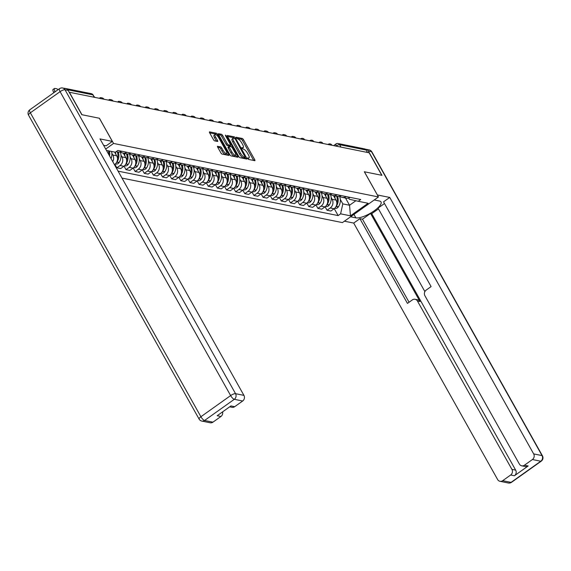 <?xml version="1.0" encoding="UTF-8"?>
<svg xmlns="http://www.w3.org/2000/svg" width="571" height="571" viewBox="0 0 571 571"><rect width="100%" height="100%" fill="white"/><g stroke="black" fill="none" stroke-linecap="round" stroke-linejoin="round"><path stroke-width="0.86" d="M247.8 158.574L248.635 159.43L254.745 160.665A1.335 0.421 54.6 0 0 254.894 160.644A1.335 0.421 54.6 0 0 254.702 159.673L243.496 139.709A1.335 0.421 54.6 0 0 242.297 138.482L236.187 137.247L236.223 137.946L237.85 138.96A4.268 1.356 54.6 0 1 241.683 142.886L242.618 144.549A4.268 1.356 54.6 0 1 243.253 147.653A4.268 1.356 54.6 0 1 242.768 147.725L241.868 147.575L242.011 148.26L243.639 149.274A4.268 1.356 54.6 0 1 247.471 153.199L248.406 154.862A4.268 1.356 54.6 0 1 249.042 157.967A4.268 1.356 54.6 0 1 248.556 158.039L247.657 157.889L247.8 158.574L248.556 158.039M217.672 146.24A1.335 0.421 54.6 0 0 217.515 146.262A1.335 0.421 54.6 0 0 217.715 147.232L220.863 152.835A1.335 0.421 54.6 0 0 222.055 154.063L228.843 155.433A1.335 0.421 54.6 0 0 228.992 155.412A1.335 0.421 54.6 0 0 228.793 154.441L217.594 134.478A1.335 0.421 54.6 0 0 216.395 133.25L209.614 131.88A1.335 0.421 54.6 0 0 209.457 131.901A1.335 0.421 54.6 0 0 209.657 132.872L213.454 139.638A1.335 0.421 54.6 0 0 214.653 140.866L217.558 141.451A1.335 0.421 54.6 0 0 217.708 141.43A1.335 0.421 54.6 0 0 217.508 140.459L215.624 137.104A3.569 1.135 54.6 0 1 215.096 134.506A3.569 1.135 54.6 0 1 218.7 137.725L226.073 150.865A3.569 1.135 54.6 0 1 226.608 153.463A3.569 1.135 54.6 0 1 222.997 150.244L221.769 148.053A1.335 0.421 54.6 0 0 220.57 146.826L217.451 146.397M113.565 143.449L99.425 118.254L81.967 114.728L69.355 92.245L369.166 152.807L381.785 175.29L364.327 171.764L378.466 196.959L113.565 143.449L105.699 149.052M238.742 156.447A1.335 0.421 54.6 0 0 239.941 157.675L246.722 159.045A1.335 0.421 54.6 0 0 246.879 159.024A1.335 0.421 54.6 0 0 246.679 158.053L235.473 138.089A1.335 0.421 54.6 0 0 234.281 136.862L227.494 135.491A1.335 0.421 54.6 0 0 227.344 135.513A1.335 0.421 54.6 0 0 227.543 136.483L238.742 156.447M237.786 157.239L230.998 155.869A1.335 0.421 54.6 0 1 229.799 154.641L218.6 134.677A1.335 0.421 54.6 0 1 218.4 133.707A1.335 0.421 54.6 0 1 218.55 133.685L221.455 134.271A1.335 0.421 54.6 0 1 222.654 135.498L227.194 143.592A1.335 0.421 54.6 0 0 228.393 144.82L230.32 145.205A1.335 0.421 54.6 0 0 230.47 145.184A1.335 0.421 54.6 0 0 230.27 144.213L225.545 135.791L225.402 135.106L226.344 135.948L237.736 156.247A1.335 0.421 54.6 0 1 237.936 157.218A1.335 0.421 54.6 0 1 237.786 157.239M121.987 178.073L342.422 222.604L378.466 196.959M65.437 88.569A2.719 2.441 -78.6 0 0 64.066 88.291M333.614 145.626L335.934 143.971A2.719 0.864 54.6 0 1 336.248 143.928A2.719 2.441 101.4 0 1 338.053 143.521L364.591 148.881A2.719 2.441 101.4 0 1 366.154 150.052L339.617 144.691A2.719 0.828 150.7 0 0 336.34 145.948L336.098 146.126M367.51 152.471L366.154 150.052M346.219 196.588A6.252 5.617 101.4 0 1 342.265 197.388L346.133 198.166A6.252 5.617 -78.6 0 0 350.087 197.366M331.166 197.566L332.151 199.329A6.252 5.617 101.4 0 1 330.238 207.965L334.106 208.743A6.252 5.617 -78.6 0 0 336.019 200.107L333.5 195.617M334.106 208.743L330.894 211.027L327.033 210.242L325.099 206.802M342.265 197.388A6.252 5.617 101.4 0 1 339.781 196.103M330.238 207.965L327.033 210.242M337.083 194.74A6.252 5.617 101.4 0 1 333.129 195.539L336.99 196.317A6.252 5.617 -78.6 0 0 340.944 195.525M315.963 204.953L317.89 208.401L321.759 209.179L324.963 206.902A6.252 5.617 -78.6 0 0 326.883 198.265L324.357 193.769M333.129 195.539A6.252 5.617 101.4 0 1 330.638 194.261M322.023 195.717L323.015 197.48A6.252 5.617 101.4 0 1 321.095 206.117L317.89 208.401M327.94 192.898A6.252 5.617 101.4 0 1 323.985 193.69L327.854 194.475A6.252 5.617 -78.6 0 0 331.808 193.676M306.82 203.105L308.754 206.552L312.623 207.33L315.827 205.053A6.252 5.617 -78.6 0 0 317.74 196.417L315.221 191.92M323.985 193.69A6.252 5.617 101.4 0 1 321.502 192.413M312.887 193.869L313.879 195.639A6.252 5.617 101.4 0 1 311.959 204.275L308.754 206.552M318.804 191.049A6.252 5.617 101.4 0 1 314.849 191.849L318.718 192.627A6.252 5.617 -78.6 0 0 322.672 191.827M297.684 201.263L299.618 204.704L303.479 205.489L306.684 203.205A6.252 5.617 -78.6 0 0 308.604 194.568L306.085 190.079M314.849 191.849A6.252 5.617 101.4 0 1 312.366 190.564M303.751 192.027L304.736 193.79A6.252 5.617 101.4 0 1 302.823 202.427L299.618 204.704M309.66 189.201A6.252 5.617 101.4 0 1 305.713 190L309.575 190.785A6.252 5.617 -78.6 0 0 313.529 189.986M288.548 199.415L290.475 202.862L294.343 203.64L297.548 201.363A6.252 5.617 -78.6 0 0 299.468 192.727L296.941 188.23M305.713 190A6.252 5.617 101.4 0 1 303.222 188.723M294.607 190.179L295.6 191.942A6.252 5.617 101.4 0 1 293.68 200.578L290.475 202.862M300.524 187.359A6.252 5.617 101.4 0 1 296.57 188.159L300.439 188.937A6.252 5.617 -78.6 0 0 304.393 188.137M279.405 197.573L281.339 201.013L285.207 201.799L288.412 199.515A6.252 5.617 -78.6 0 0 290.325 190.878L287.805 186.382M296.57 188.159A6.252 5.617 101.4 0 1 294.086 186.874M285.471 188.33L286.464 190.1A6.252 5.617 101.4 0 1 284.544 198.737L281.339 201.013M291.388 185.511A6.252 5.617 101.4 0 1 287.434 186.31L291.303 187.088A6.252 5.617 -78.6 0 0 295.25 186.296M270.269 195.725L272.203 199.172L276.064 199.95L279.269 197.666A6.252 5.617 -78.6 0 0 281.189 189.03L278.669 184.54M287.434 186.31A6.252 5.617 101.4 0 1 284.95 185.033M276.335 186.489L277.32 188.252A6.252 5.617 101.4 0 1 275.408 196.888L272.203 199.172M282.245 183.669A6.252 5.617 101.4 0 1 278.291 184.462L282.16 185.247A6.252 5.617 -78.6 0 0 286.114 184.447M261.125 193.876L263.06 197.323L266.928 198.101L270.133 195.824A6.252 5.617 -78.6 0 0 272.053 187.188L269.526 182.691M278.291 184.462A6.252 5.617 101.4 0 1 275.807 183.184M267.192 184.64L268.184 186.403A6.252 5.617 101.4 0 1 266.264 195.039L263.06 197.323M273.109 181.821A6.252 5.617 101.4 0 1 269.155 182.62L273.024 183.398A6.252 5.617 -78.6 0 0 276.978 182.599M251.989 192.034L253.924 195.475L257.792 196.26L260.997 193.976A6.252 5.617 -78.6 0 0 262.91 185.339L260.39 180.85M269.155 182.62A6.252 5.617 101.4 0 1 266.671 181.335M258.056 182.799L259.048 184.561A6.252 5.617 101.4 0 1 257.128 193.198L253.924 195.475M263.973 179.972A6.252 5.617 101.4 0 1 260.019 180.771L263.881 181.549A6.252 5.617 -78.6 0 0 267.835 180.757M242.853 190.186L244.788 193.633L248.649 194.411L251.854 192.134A6.252 5.617 -78.6 0 0 253.774 183.498L251.254 179.001M260.019 180.771A6.252 5.617 101.4 0 1 257.535 179.494M248.913 180.95L249.905 182.713A6.252 5.617 101.4 0 1 247.992 191.349L244.788 193.633M254.83 178.131A6.252 5.617 101.4 0 1 250.876 178.923L254.745 179.708A6.252 5.617 -78.6 0 0 258.699 178.909M233.71 188.344L235.645 191.785L239.513 192.563L242.718 190.286A6.252 5.617 -78.6 0 0 244.638 181.649L242.111 177.153M250.876 178.923A6.252 5.617 101.4 0 1 248.392 177.645M239.777 179.101L240.769 180.871A6.252 5.617 101.4 0 1 238.849 189.508L235.645 191.785M245.694 176.282A6.252 5.617 101.4 0 1 241.74 177.081L245.609 177.859A6.252 5.617 -78.6 0 0 249.563 177.06M224.574 186.496L226.509 189.936L230.37 190.721L233.582 188.437A6.252 5.617 -78.6 0 0 235.495 179.801L232.975 175.311M241.74 177.081A6.252 5.617 101.4 0 1 239.256 175.797M230.641 177.26L231.626 179.023A6.252 5.617 101.4 0 1 229.713 187.659L226.509 189.936M236.558 174.433A6.252 5.617 101.4 0 1 232.604 175.233L236.465 176.018A6.252 5.617 -78.6 0 0 240.42 175.218M215.438 184.647L217.365 188.095L221.234 188.873L224.439 186.596A6.252 5.617 -78.6 0 0 226.359 177.959L223.832 173.463M232.604 175.233A6.252 5.617 101.4 0 1 230.113 173.955M221.498 175.411L222.49 177.174A6.252 5.617 101.4 0 1 220.57 185.811L217.365 188.095M227.415 172.592A6.252 5.617 101.4 0 1 223.461 173.391L227.329 174.169A6.252 5.617 -78.6 0 0 231.284 173.37M206.295 182.806L208.229 186.246L212.098 187.031L215.303 184.747A6.252 5.617 -78.6 0 0 217.216 176.111L214.696 171.621M223.461 173.391A6.252 5.617 101.4 0 1 220.977 172.107M212.362 173.57L213.354 175.333A6.252 5.617 101.4 0 1 211.434 183.969L208.229 186.246M218.279 170.743A6.252 5.617 101.4 0 1 214.325 171.543L218.193 172.321A6.252 5.617 -78.6 0 0 222.148 171.528M197.159 180.957L199.093 184.404L202.955 185.182L206.16 182.906A6.252 5.617 -78.6 0 0 208.08 174.269L205.56 169.773M214.325 171.543A6.252 5.617 101.4 0 1 211.841 170.265M203.226 171.721L204.211 173.484A6.252 5.617 101.4 0 1 202.298 182.12L199.093 184.404M209.136 168.902A6.252 5.617 101.4 0 1 205.189 169.694L209.05 170.479A6.252 5.617 -78.6 0 0 213.004 169.68M188.023 179.108L189.95 182.556L193.819 183.334L197.024 181.057A6.252 5.617 -78.6 0 0 198.944 172.421L196.417 167.924M205.189 169.694A6.252 5.617 101.4 0 1 202.698 168.416M194.083 169.873L195.075 171.643A6.252 5.617 101.4 0 1 193.155 180.272L189.95 182.556M200 167.053A6.252 5.617 101.4 0 1 196.046 167.853L199.914 168.631A6.252 5.617 -78.6 0 0 203.868 167.831M178.88 177.267L180.814 180.707L184.683 181.492L187.888 179.208A6.252 5.617 -78.6 0 0 189.8 170.572L187.281 166.082M196.046 167.853A6.252 5.617 101.4 0 1 193.562 166.568M184.947 168.031L185.939 169.794A6.252 5.617 101.4 0 1 184.019 178.43L180.814 180.707M190.864 165.205A6.252 5.617 101.4 0 1 186.91 166.004L190.778 166.789A6.252 5.617 -78.6 0 0 194.725 165.99M169.744 175.418L171.678 178.866L175.54 179.644L178.744 177.367A6.252 5.617 -78.6 0 0 180.664 168.731L178.145 164.234M186.91 166.004A6.252 5.617 101.4 0 1 184.426 164.726M175.811 166.182L176.796 167.945A6.252 5.617 101.4 0 1 174.883 176.582L171.678 178.866M181.721 163.363A6.252 5.617 101.4 0 1 177.767 164.162L181.635 164.94A6.252 5.617 -78.6 0 0 185.589 164.141M160.601 173.577L162.535 177.017L166.404 177.802L169.608 175.518A6.252 5.617 -78.6 0 0 171.528 166.882L169.002 162.385M177.767 164.162A6.252 5.617 101.4 0 1 175.283 162.878M166.668 164.334L167.66 166.104A6.252 5.617 101.4 0 1 165.74 174.74L162.535 177.017M172.585 161.514A6.252 5.617 101.4 0 1 168.631 162.314L172.499 163.092A6.252 5.617 -78.6 0 0 176.453 162.3M151.465 171.728L153.399 175.169L157.268 175.954L160.472 173.67A6.252 5.617 -78.6 0 0 162.385 165.033L159.866 160.544M168.631 162.314A6.252 5.617 101.4 0 1 166.147 161.036M157.532 162.492L158.524 164.255A6.252 5.617 101.4 0 1 156.604 172.892L153.399 175.169M163.449 159.673A6.252 5.617 101.4 0 1 159.495 160.465L163.356 161.25A6.252 5.617 -78.6 0 0 167.31 160.451M142.329 169.88L144.263 173.327L148.125 174.105L151.329 171.828A6.252 5.617 -78.6 0 0 153.249 163.192L150.73 158.695M159.495 160.465A6.252 5.617 101.4 0 1 157.011 159.188M148.389 160.644L149.381 162.407A6.252 5.617 101.4 0 1 147.468 171.043L144.263 173.327M154.306 157.824A6.252 5.617 101.4 0 1 150.351 158.624L154.22 159.402A6.252 5.617 -78.6 0 0 158.174 158.602M133.186 168.038L135.12 171.478L138.989 172.264L142.193 169.98A6.252 5.617 -78.6 0 0 144.113 161.343L141.587 156.854M150.351 158.624A6.252 5.617 101.4 0 1 147.868 157.339M139.253 158.802L140.245 160.565A6.252 5.617 101.4 0 1 138.325 169.202L135.12 171.478M145.17 155.976A6.252 5.617 101.4 0 1 141.215 156.775L145.084 157.553A6.252 5.617 -78.6 0 0 149.038 156.761M124.05 166.19L125.984 169.637L129.853 170.415L133.057 168.138A6.252 5.617 -78.6 0 0 134.97 159.502L132.451 155.005M141.215 156.775A6.252 5.617 101.4 0 1 138.732 155.498M130.117 156.954L131.102 158.717A6.252 5.617 101.4 0 1 129.189 167.353L125.984 169.637M136.034 154.134A6.252 5.617 101.4 0 1 132.079 154.927L135.941 155.712A6.252 5.617 -78.6 0 0 139.895 154.912M114.914 164.348L116.841 167.788L120.709 168.566L123.914 166.289A6.252 5.617 -78.6 0 0 125.834 157.653L123.307 153.156M132.079 154.927A6.252 5.617 101.4 0 1 129.588 153.649M120.973 155.105L121.966 156.875A6.252 5.617 101.4 0 1 120.046 165.511L116.841 167.788M126.89 152.286A6.252 5.617 101.4 0 1 122.936 153.085L126.805 153.863A6.252 5.617 -78.6 0 0 130.759 153.064M114.464 164.669L114.778 164.441A6.252 5.617 -78.6 0 0 116.691 155.804L114.593 152.057M122.936 153.085A6.252 5.617 101.4 0 1 120.452 151.8M111.837 153.264L112.83 155.026A6.252 5.617 101.4 0 1 112.744 161.607M116.106 151.7L117.669 152.022A6.252 5.617 -78.6 0 0 121.623 151.222M106.463 150.416L115.385 152.214L117.854 150.459L360.729 199.515L358.26 201.278L349.331 199.25L348.653 198.037M340.302 199.407L342.814 203.883L349.552 205.246L355.89 200.735M345.505 198.037L349.552 205.246L350.444 215.824L340.601 213.832L342.814 203.883M358.26 201.278L368.102 203.262L350.444 215.824M118.097 171.15L338.139 215.595L340.601 213.832M334.235 208.643L338.139 215.595M247.914 158.759A4.268 1.356 54.6 0 0 247.992 158.717L249.042 157.967M242.125 148.446A4.268 1.356 54.6 0 0 242.204 148.403L243.253 147.653M253.66 160.444A1.335 0.421 54.6 0 0 253.645 160.415L242.447 140.459A1.335 0.421 54.6 0 0 241.248 139.231L236.43 138.261M233.96 138.175A1.335 0.421 54.6 0 0 233.225 137.611L227.529 136.462M246.679 158.053L245.63 158.795A1.335 0.421 54.6 0 0 245.63 158.795L244.959 157.61M245.223 157.36L235.352 139.146L233.682 138.118A4.268 1.356 54.6 0 0 233.196 138.189A4.268 1.356 54.6 0 0 233.832 141.294L240.555 153.278A4.268 1.356 54.6 0 0 244.388 157.196L245.223 157.36L244.324 158.003M233.196 138.189L232.147 138.939A4.268 1.356 54.6 0 0 232.782 142.043L233.832 141.294M244.174 158.11L243.339 157.946A4.268 1.356 54.6 0 1 239.506 154.02L232.782 142.043M218.586 134.656L220.406 135.02L221.455 134.271M229.492 145.798A1.335 0.421 54.6 0 1 229.421 145.933A1.335 0.421 54.6 0 1 229.271 145.955L227.344 145.569A1.335 0.421 54.6 0 1 226.145 144.342L221.605 136.248A1.335 0.421 54.6 0 0 220.406 135.02M230.177 145.398L230.912 146.704M235.623 155.098L236.687 156.989L237.736 156.247M231.912 151.993A3.569 1.135 54.6 0 0 235.516 155.212A3.569 1.135 54.6 0 0 234.988 152.614L232.39 147.989A1.335 0.421 54.6 0 0 231.191 146.761L229.264 146.369A1.335 0.421 54.6 0 0 229.114 146.39A1.335 0.421 54.6 0 0 229.314 147.368L231.912 151.993L230.862 152.743A3.569 1.135 54.6 0 0 234.467 155.962L235.516 155.212M228.214 147.118A1.335 0.421 54.6 0 0 228.065 147.14A1.335 0.421 54.6 0 0 228.264 148.11L229.314 147.368M230.862 152.743L228.264 148.11M226.608 153.463L225.559 154.213A3.569 1.135 54.6 0 1 221.948 150.994L220.72 148.803A1.335 0.421 54.6 0 0 219.521 147.575L217.701 147.211M215.096 134.506L214.039 135.248A3.569 1.135 54.6 0 0 214.575 137.854L215.624 137.104M216.473 141.23A1.335 0.421 54.6 0 0 216.459 141.208L214.575 137.854M216.309 134.863A1.335 0.421 54.6 0 0 215.346 133.999L209.643 132.85M227.758 155.212A1.335 0.421 54.6 0 0 227.743 155.184L226.716 153.349M335.698 207.08A3.433 3.083 -78.6 0 0 336.183 206.502L336.29 206.345A10.335 9.286 -78.6 0 0 337.611 196.403M339.502 196.196A10.335 9.286 101.4 0 1 338.432 206.773L338.325 206.93A3.433 3.083 101.4 0 1 335.184 208.336L334.72 208.244M334.549 195.824A10.335 9.286 101.4 0 1 335.098 198.465M336.69 196.26A10.335 9.286 101.4 0 1 336.826 202.983M296.064 138.039A4.083 1.292 54.6 0 0 294.265 136.762M291.867 136.79A4.083 1.292 -125.4 0 1 292.059 136.476A4.083 1.292 -125.4 0 1 292.523 136.412L292.959 136.498M377.345 194.961L389.743 197.43L533.671 453.902L542.043 455.594L371.493 151.672L368.331 151.037L381.963 175.326L364.384 171.778L377.381 194.939M374.241 199.964L379.501 201.028A15.303 4.654 150.7 0 1 381.021 201.948A15.303 4.654 150.7 0 1 372.178 212.169A15.303 4.654 150.7 0 1 355.861 217.851L350.594 216.787M344.399 221.198L353.699 223.075L359.901 218.664L407.451 303.401L412.39 299.889A4.083 3.662 -78.6 0 1 415.103 299.275A4.083 3.662 -78.6 0 1 417.444 301.031L511.916 469.376L515.663 470.133A4.083 3.662 101.4 0 1 514.414 475.764L528.182 465.972A4.083 3.662 101.4 0 1 525.47 466.578L521.723 465.822A4.083 3.662 -78.6 0 0 524.428 465.215L532.415 459.534A4.083 3.662 -78.6 0 0 533.671 453.902M378.459 208.886L371.742 213.668L370.572 213.433L362.478 219.185L359.901 218.664M384.49 203.526L378.031 208.122L424.874 291.595M521.723 465.822A4.083 3.662 -78.6 0 1 519.374 464.066L424.91 295.728A4.083 3.662 -78.6 0 1 426.159 290.097L431.098 286.578L383.548 201.841L389.743 197.43M353.699 223.075L497.627 479.54A4.083 3.662 -78.6 0 0 499.968 481.296A4.083 3.662 -78.6 0 0 502.68 480.689L510.667 475.008A4.083 3.662 -78.6 0 0 511.916 469.376M368.331 151.037A4.083 3.662 -78.6 0 0 365.982 149.281A4.083 3.662 -78.6 0 0 365.383 149.209M370.572 213.433L420.02 301.552L417.444 301.031M371.742 213.668L515.663 470.133M362.478 219.185L409.086 302.237M415.103 299.275L417.679 299.796A4.083 3.662 101.4 0 1 420.02 301.552M103.587 145.298L106.163 145.819L112.366 141.408L100.004 138.91L243.931 395.375A4.083 3.662 101.4 0 1 242.675 401.006L234.688 406.688A4.083 3.662 101.4 0 1 231.983 407.301L229.678 406.83M68.163 90.404L65.001 89.761A4.083 3.662 -78.6 0 0 62.653 88.005L65.815 88.648A4.083 3.662 101.4 0 1 68.163 90.404L81.796 114.692L99.368 118.247L112.366 141.408M222.583 411.884A4.083 3.662 101.4 0 1 220.927 416.487L212.94 422.169A4.083 3.662 101.4 0 1 210.228 422.776L201.849 421.084A4.083 3.662 -78.6 0 0 204.561 420.477L212.94 422.169M234.688 406.688L230.941 405.931L217.173 415.724L220.927 416.487M326.562 205.239A3.433 3.083 -78.6 0 0 327.047 204.654L327.154 204.497A10.335 9.286 -78.6 0 0 328.475 194.561M330.366 194.347A10.335 9.286 101.4 0 1 329.289 204.932L329.181 205.089A3.433 3.083 101.4 0 1 326.041 206.488L325.577 206.395M325.413 193.983A10.335 9.286 101.4 0 1 325.962 196.617M327.554 194.411A10.335 9.286 101.4 0 1 327.69 201.142M286.92 136.191A4.083 1.292 54.6 0 0 285.129 134.92M282.731 134.942A4.083 1.292 -125.4 0 1 282.923 134.628A4.083 1.292 -125.4 0 1 283.38 134.563L283.823 134.656M317.419 203.39A3.433 3.083 -78.6 0 0 317.911 202.812L318.018 202.648A10.335 9.286 -78.6 0 0 319.332 192.713M321.223 192.506A10.335 9.286 101.4 0 1 320.153 203.083L320.046 203.24A3.433 3.083 101.4 0 1 316.905 204.646L316.441 204.554M316.277 192.134A10.335 9.286 101.4 0 1 316.819 194.775M318.411 192.57A10.335 9.286 101.4 0 1 318.547 199.293M277.784 134.349A4.083 1.292 54.6 0 0 275.986 133.072M273.588 133.093A4.083 1.292 -125.4 0 1 273.78 132.786A4.083 1.292 -125.4 0 1 274.244 132.722L274.687 132.807M308.283 201.542A3.433 3.083 -78.6 0 0 308.768 200.963L308.875 200.806A10.335 9.286 -78.6 0 0 310.196 190.871M312.087 190.657A10.335 9.286 101.4 0 1 311.017 201.235L310.91 201.399A3.433 3.083 101.4 0 1 307.769 202.798L307.305 202.705M307.134 190.286A10.335 9.286 101.4 0 1 307.683 192.927M309.275 190.721A10.335 9.286 101.4 0 1 309.411 197.452M268.648 132.501A4.083 1.292 54.6 0 0 266.85 131.223M264.452 131.251A4.083 1.292 -125.4 0 1 264.644 130.937A4.083 1.292 -125.4 0 1 265.108 130.873L265.544 130.959M299.147 199.7A3.433 3.083 -78.6 0 0 299.632 199.122L299.739 198.958A10.335 9.286 -78.6 0 0 301.06 189.022M302.951 188.815A10.335 9.286 101.4 0 1 301.873 199.393L301.766 199.55A3.433 3.083 101.4 0 1 298.626 200.956L298.162 200.856M297.998 188.444A10.335 9.286 101.4 0 1 298.54 191.078M300.132 188.873A10.335 9.286 101.4 0 1 300.267 195.603M259.505 130.652A4.083 1.292 54.6 0 0 257.714 129.381M255.308 129.403A4.083 1.292 -125.4 0 1 255.508 129.096A4.083 1.292 -125.4 0 1 255.965 129.025L256.408 129.117M290.004 197.851A3.433 3.083 -78.6 0 0 290.489 197.273L290.596 197.116A10.335 9.286 -78.6 0 0 291.917 187.174M293.808 186.967A10.335 9.286 101.4 0 1 292.737 197.545L292.63 197.702A3.433 3.083 101.4 0 1 289.49 199.108L289.026 199.015M288.862 186.596A10.335 9.286 101.4 0 1 289.404 189.237M290.996 187.031A10.335 9.286 101.4 0 1 291.131 193.755M250.369 128.81A4.083 1.292 54.6 0 0 248.571 127.533M246.172 127.554A4.083 1.292 -125.4 0 1 246.365 127.247A4.083 1.292 -125.4 0 1 246.829 127.183L247.264 127.269M280.868 196.003A3.433 3.083 -78.6 0 0 281.353 195.425L281.46 195.268A10.335 9.286 -78.6 0 0 282.781 185.332M284.672 185.118A10.335 9.286 101.4 0 1 283.601 195.696L283.494 195.86A3.433 3.083 101.4 0 1 280.354 197.259L279.89 197.166M279.719 184.754A10.335 9.286 101.4 0 1 280.268 187.388M281.86 185.182A10.335 9.286 101.4 0 1 281.995 191.913M241.226 126.962A4.083 1.292 54.6 0 0 239.435 125.691M237.036 125.713A4.083 1.292 -125.4 0 1 237.229 125.399A4.083 1.292 -125.4 0 1 237.693 125.334L238.128 125.427M271.732 194.161A3.433 3.083 -78.6 0 0 272.217 193.583L272.324 193.419A10.335 9.286 -78.6 0 0 273.645 183.484M275.536 183.277A10.335 9.286 101.4 0 1 274.458 193.855L274.351 194.012A3.433 3.083 101.4 0 1 271.211 195.418L270.747 195.325M270.583 182.906A10.335 9.286 101.4 0 1 271.125 185.546M272.717 183.341A10.335 9.286 101.4 0 1 272.852 190.064M232.09 125.12A4.083 1.292 54.6 0 0 230.291 123.843M227.893 123.864A4.083 1.292 -125.4 0 1 228.086 123.557A4.083 1.292 -125.4 0 1 228.55 123.493L228.992 123.579M262.589 192.313A3.433 3.083 -78.6 0 0 263.074 191.735L263.181 191.578A10.335 9.286 -78.6 0 0 264.501 181.635M266.393 181.428A10.335 9.286 101.4 0 1 265.322 192.006L265.215 192.17A3.433 3.083 101.4 0 1 262.075 193.569L261.611 193.476M261.439 181.057A10.335 9.286 101.4 0 1 261.989 183.698M263.581 181.492A10.335 9.286 101.4 0 1 263.716 188.223M222.954 123.272A4.083 1.292 54.6 0 0 221.155 121.994M218.757 122.023A4.083 1.292 -125.4 0 1 218.95 121.709A4.083 1.292 -125.4 0 1 219.414 121.644L219.849 121.73M253.453 190.471A3.433 3.083 -78.6 0 0 253.938 189.886L254.045 189.729A10.335 9.286 -78.6 0 0 255.365 179.794M257.257 179.579A10.335 9.286 101.4 0 1 256.186 190.164L256.079 190.321A3.433 3.083 101.4 0 1 252.932 191.72L252.468 191.628M252.303 179.215A10.335 9.286 101.4 0 1 252.853 181.849M254.445 179.644A10.335 9.286 101.4 0 1 254.58 186.374M213.811 121.423A4.083 1.292 54.6 0 0 212.019 120.153M209.621 120.174A4.083 1.292 -125.4 0 1 209.814 119.86A4.083 1.292 -125.4 0 1 210.278 119.796L210.713 119.889M244.317 188.623A3.433 3.083 -78.6 0 0 244.802 188.045L244.909 187.88A10.335 9.286 -78.6 0 0 246.229 177.945M248.121 177.738A10.335 9.286 101.4 0 1 247.043 188.316L246.936 188.473A3.433 3.083 101.4 0 1 243.796 189.879L243.332 189.786M243.167 177.367A10.335 9.286 101.4 0 1 243.71 180.008M245.302 177.802A10.335 9.286 101.4 0 1 245.437 184.526M204.675 119.582A4.083 1.292 54.6 0 0 202.876 118.304M200.478 118.325A4.083 1.292 -125.4 0 1 200.671 118.019A4.083 1.292 -125.4 0 1 201.135 117.954L201.577 118.04M235.173 186.774A3.433 3.083 -78.6 0 0 235.659 186.196L235.766 186.039A10.335 9.286 -78.6 0 0 237.086 176.104M238.978 175.889A10.335 9.286 101.4 0 1 237.907 186.467L237.8 186.631A3.433 3.083 101.4 0 1 234.66 188.03L234.196 187.938M234.024 175.525A10.335 9.286 101.4 0 1 234.574 178.159M236.166 175.954A10.335 9.286 101.4 0 1 236.301 182.684M195.539 117.733A4.083 1.292 54.6 0 0 193.74 116.463M191.342 116.484A4.083 1.292 -125.4 0 1 191.535 116.17A4.083 1.292 -125.4 0 1 191.999 116.106L192.434 116.191M226.037 184.933A3.433 3.083 -78.6 0 0 226.523 184.354L226.63 184.19A10.335 9.286 -78.6 0 0 227.95 174.255M229.842 174.048A10.335 9.286 101.4 0 1 228.764 184.626L228.657 184.783A3.433 3.083 101.4 0 1 225.516 186.189L225.053 186.089M224.888 173.677A10.335 9.286 101.4 0 1 225.438 176.318M227.03 174.105A10.335 9.286 101.4 0 1 227.165 180.836M186.396 115.892A4.083 1.292 54.6 0 0 184.604 114.614M182.206 114.635A4.083 1.292 -125.4 0 1 182.399 114.328A4.083 1.292 -125.4 0 1 182.863 114.257L183.298 114.35M216.894 183.084A3.433 3.083 -78.6 0 0 217.387 182.506L217.494 182.349A10.335 9.286 -78.6 0 0 218.807 172.406M220.699 172.199A10.335 9.286 101.4 0 1 219.628 182.777L219.521 182.934A3.433 3.083 101.4 0 1 216.38 184.34L215.917 184.247M215.752 171.828A10.335 9.286 101.4 0 1 216.295 174.469M217.886 172.264A10.335 9.286 101.4 0 1 218.022 178.987M177.26 114.043A4.083 1.292 54.6 0 0 175.461 112.765M173.063 112.794A4.083 1.292 -125.4 0 1 173.256 112.48A4.083 1.292 -125.4 0 1 173.72 112.416L174.162 112.501M207.758 181.243A3.433 3.083 -78.6 0 0 208.244 180.657L208.351 180.5A10.335 9.286 -78.6 0 0 209.671 170.565M211.563 170.351A10.335 9.286 101.4 0 1 210.492 180.936L210.385 181.093A3.433 3.083 101.4 0 1 207.244 182.492L206.781 182.399M206.609 169.987A10.335 9.286 101.4 0 1 207.159 172.62M208.75 170.415A10.335 9.286 101.4 0 1 208.886 177.146M168.124 112.194A4.083 1.292 54.6 0 0 166.325 110.924M163.927 110.945A4.083 1.292 -125.4 0 1 164.12 110.631A4.083 1.292 -125.4 0 1 164.584 110.567L165.019 110.66M198.622 179.394A3.433 3.083 -78.6 0 0 199.108 178.816L199.215 178.652A10.335 9.286 -78.6 0 0 200.535 168.716M202.427 168.509A10.335 9.286 101.4 0 1 201.349 179.087L201.242 179.244A3.433 3.083 101.4 0 1 198.101 180.65L197.637 180.557M197.473 168.138A10.335 9.286 101.4 0 1 198.023 170.779M199.607 168.573A10.335 9.286 101.4 0 1 199.75 175.297M158.981 110.353A4.083 1.292 54.6 0 0 157.189 109.075M154.784 109.097A4.083 1.292 -125.4 0 1 154.984 108.79A4.083 1.292 -125.4 0 1 155.44 108.726L155.883 108.811M189.479 177.545A3.433 3.083 -78.6 0 0 189.965 176.967L190.072 176.81A10.335 9.286 -78.6 0 0 191.392 166.875M193.284 166.661A10.335 9.286 101.4 0 1 192.213 177.238L192.106 177.403A3.433 3.083 101.4 0 1 188.965 178.802L188.501 178.709M188.337 166.289A10.335 9.286 101.4 0 1 188.88 168.93M190.471 166.725A10.335 9.286 101.4 0 1 190.607 173.456M149.845 108.504A4.083 1.292 54.6 0 0 148.046 107.227M145.648 107.255A4.083 1.292 -125.4 0 1 145.841 106.941A4.083 1.292 -125.4 0 1 146.304 106.877L146.74 106.963M180.343 175.704A3.433 3.083 -78.6 0 0 180.829 175.119L180.936 174.962A10.335 9.286 -78.6 0 0 182.256 165.026M184.148 164.819A10.335 9.286 101.4 0 1 183.077 175.397L182.97 175.554A3.433 3.083 101.4 0 1 179.829 176.96L179.365 176.86M179.194 164.448A10.335 9.286 101.4 0 1 179.744 167.082M181.335 164.876A10.335 9.286 101.4 0 1 181.471 171.607M140.702 106.656A4.083 1.292 54.6 0 0 138.91 105.385M136.512 105.407A4.083 1.292 -125.4 0 1 136.705 105.1A4.083 1.292 -125.4 0 1 137.168 105.028L137.604 105.121M171.207 173.855A3.433 3.083 -78.6 0 0 171.693 173.277L171.8 173.12A10.335 9.286 -78.6 0 0 173.12 163.178M175.011 162.971A10.335 9.286 101.4 0 1 173.934 173.548L173.827 173.705A3.433 3.083 101.4 0 1 170.686 175.111L170.222 175.019M170.058 162.599A10.335 9.286 101.4 0 1 170.601 165.24M172.192 163.035A10.335 9.286 101.4 0 1 172.328 169.758M131.566 104.814A4.083 1.292 54.6 0 0 129.767 103.537M127.369 103.558A4.083 1.292 -125.4 0 1 127.561 103.251A4.083 1.292 -125.4 0 1 128.025 103.187L128.468 103.272M162.064 172.007A3.433 3.083 -78.6 0 0 162.549 171.428L162.656 171.271A10.335 9.286 -78.6 0 0 163.977 161.336M165.868 161.122A10.335 9.286 101.4 0 1 164.798 171.7L164.691 171.864A3.433 3.083 101.4 0 1 161.55 173.263L161.086 173.17M160.915 160.758A10.335 9.286 101.4 0 1 161.465 163.392M163.056 161.186A10.335 9.286 101.4 0 1 163.192 167.917M122.43 102.966A4.083 1.292 54.6 0 0 120.631 101.695M118.233 101.717A4.083 1.292 -125.4 0 1 118.425 101.402A4.083 1.292 -125.4 0 1 118.889 101.338L119.325 101.431M152.928 170.165A3.433 3.083 -78.6 0 0 153.413 169.587L153.52 169.423A10.335 9.286 -78.6 0 0 154.841 159.487M156.732 159.28A10.335 9.286 101.4 0 1 155.662 169.858L155.555 170.015A3.433 3.083 101.4 0 1 152.407 171.421L151.943 171.329M151.779 158.909A10.335 9.286 101.4 0 1 152.329 161.55M153.92 159.338A10.335 9.286 101.4 0 1 154.056 166.068M113.286 101.124A4.083 1.292 54.6 0 0 111.495 99.846M109.097 99.868A4.083 1.292 -125.4 0 1 109.289 99.561A4.083 1.292 -125.4 0 1 109.753 99.497L110.189 99.582M143.792 168.317A3.433 3.083 -78.6 0 0 144.277 167.738L144.384 167.581A10.335 9.286 -78.6 0 0 145.705 157.639M147.596 157.432A10.335 9.286 101.4 0 1 146.519 168.01L146.412 168.174A3.433 3.083 101.4 0 1 143.271 169.573L142.807 169.48M142.643 157.061A10.335 9.286 101.4 0 1 143.185 159.702M144.777 157.496A10.335 9.286 101.4 0 1 144.913 164.22M104.15 99.275A4.083 1.292 54.6 0 0 102.352 97.998M99.954 98.026A4.083 1.292 -125.4 0 1 100.146 97.712A4.083 1.292 -125.4 0 1 100.61 97.648L101.053 97.734M134.649 166.475A3.433 3.083 -78.6 0 0 135.134 165.89L135.241 165.733A10.335 9.286 -78.6 0 0 136.562 155.797M138.453 155.583A10.335 9.286 101.4 0 1 137.383 166.168L137.276 166.325A3.433 3.083 101.4 0 1 134.135 167.724L133.671 167.631M133.5 155.219A10.335 9.286 101.4 0 1 134.049 157.853M135.641 155.647A10.335 9.286 101.4 0 1 135.777 162.378M95.014 97.427A4.083 1.292 54.6 0 0 94.001 96.549M125.513 164.626A3.433 3.083 -78.6 0 0 125.998 164.048L126.105 163.884A10.335 9.286 -78.6 0 0 127.426 153.949M129.317 153.742A10.335 9.286 101.4 0 1 128.239 164.32L128.132 164.477A3.433 3.083 101.4 0 1 124.992 165.883L124.528 165.79M124.364 153.371A10.335 9.286 101.4 0 1 124.913 156.011M126.505 153.806A10.335 9.286 101.4 0 1 126.641 160.53M116.37 162.778A3.433 3.083 -78.6 0 0 116.862 162.2L116.969 162.043A10.335 9.286 -78.6 0 0 118.283 152.107M120.181 151.893A10.335 9.286 101.4 0 1 119.103 162.471L118.996 162.635A3.433 3.083 101.4 0 1 115.856 164.034L115.392 163.941M115.428 152.186A10.335 9.286 101.4 0 1 115.77 154.163M117.362 151.957A10.335 9.286 101.4 0 1 117.498 158.688M109.553 155.933A10.335 9.286 -78.6 0 0 109.375 151.001M111.516 151.436A10.335 9.286 101.4 0 1 111.045 158.588M108.44 150.815A10.335 9.286 101.4 0 1 108.776 154.541M53.845 92.695L53.695 92.423A4.083 1.292 -125.4 0 1 53.089 89.454L54.459 88.484A4.083 1.292 -125.4 0 1 54.916 88.419L56.615 88.762A4.083 1.292 54.6 0 1 58.085 89.676M55.216 91.717L55.066 91.453A4.083 1.292 -125.4 0 1 54.459 88.484M336.483 146.205L336.34 145.948A2.719 0.864 54.6 0 1 335.934 143.971A2.719 2.719 0 0 1 338.053 143.521A2.719 2.441 101.4 0 1 339.617 144.691L340.973 147.111M114.279 164.341L114.778 164.441M120.046 165.511L123.914 166.289M129.189 167.353L133.057 168.138M138.325 169.202L142.193 169.98M147.468 171.043L151.329 171.828M156.604 172.892L160.472 173.67M165.74 174.74L169.608 175.518M174.883 176.582L178.744 177.367M184.019 178.43L187.888 179.208M193.155 180.272L197.024 181.057M202.298 182.12L206.16 182.906M211.434 183.969L215.303 184.747M220.57 185.811L224.439 186.596M229.713 187.659L233.582 188.437M238.849 189.508L242.718 190.286M247.992 191.349L251.854 192.134M257.128 193.198L260.997 193.976M266.264 195.039L270.133 195.824M275.408 196.888L279.269 197.666M284.544 198.737L288.412 199.515M293.68 200.578L297.548 201.363M302.823 202.427L306.684 203.205M311.959 204.275L315.827 205.053M321.095 206.117L324.963 206.902M112.83 155.026L116.691 155.804M121.966 156.875L125.834 157.653M131.102 158.717L134.97 159.502M140.245 160.565L144.113 161.343M149.381 162.407L153.249 163.192M158.524 164.255L162.385 165.033M167.66 166.104L171.528 166.882M176.796 167.945L180.664 168.731M185.939 169.794L189.8 170.572M195.075 171.643L198.944 172.421M204.211 173.484L208.08 174.269M213.354 175.333L217.216 176.111M222.49 177.174L226.359 177.959M231.626 179.023L235.495 179.801M240.769 180.871L244.638 181.649M249.905 182.713L253.774 183.498M259.048 184.561L262.91 185.339M268.184 186.403L272.053 187.188M277.32 188.252L281.189 189.03M286.464 190.1L290.325 190.878M295.6 191.942L299.468 192.727M304.736 193.79L308.604 194.568M313.879 195.639L317.74 196.417M323.015 197.48L326.883 198.265M332.151 199.329L336.019 200.107M332.036 145.305L332.015 145.27A2.719 0.828 150.7 0 0 331.144 145.127M322.893 143.457L322.879 143.421A2.719 0.828 150.7 0 0 322.008 143.278M313.757 141.615L313.736 141.579A2.719 0.828 150.7 0 0 312.872 141.437M304.621 139.767L304.6 139.731A2.719 0.828 150.7 0 0 303.729 139.588M295.478 137.925L295.464 137.882A2.719 0.828 150.7 0 0 294.593 137.739M286.342 136.076L286.321 136.041A2.719 0.828 150.7 0 0 285.457 135.898M277.206 134.228L277.185 134.192A2.719 0.828 150.7 0 0 276.314 134.049M268.063 132.386L268.042 132.351A2.719 0.828 150.7 0 0 267.178 132.208M258.927 130.538L258.906 130.502A2.719 0.828 150.7 0 0 258.035 130.359M249.791 128.689L249.77 128.653A2.719 0.828 150.7 0 0 248.899 128.511M240.648 126.848L240.627 126.812A2.719 0.828 150.7 0 0 239.763 126.669M231.512 124.999L231.491 124.963A2.719 0.828 150.7 0 0 230.62 124.821M222.376 123.158L222.355 123.122A2.719 0.828 150.7 0 0 221.484 122.972M213.233 121.309L213.211 121.273A2.719 0.828 150.7 0 0 212.348 121.131M204.097 119.46L204.075 119.425A2.719 0.828 150.7 0 0 203.205 119.282M194.954 117.619L194.939 117.583A2.719 0.828 150.7 0 0 194.069 117.44M185.818 115.77L185.796 115.735A2.719 0.828 150.7 0 0 184.933 115.592M176.682 113.929L176.66 113.886A2.719 0.828 150.7 0 0 175.789 113.743M167.539 112.08L167.517 112.044A2.719 0.828 150.7 0 0 166.653 111.902M158.403 110.232L158.381 110.196A2.719 0.828 150.7 0 0 157.51 110.053M149.267 108.39L149.245 108.354A2.719 0.828 150.7 0 0 148.374 108.212M140.123 106.541L140.102 106.506A2.719 0.828 150.7 0 0 139.238 106.363M130.987 104.693L130.966 104.657A2.719 0.828 150.7 0 0 130.095 104.514M121.851 102.851L121.83 102.816A2.719 0.828 150.7 0 0 120.959 102.673M112.708 101.003L112.687 100.967A2.719 0.828 150.7 0 0 111.823 100.824M103.572 99.161L103.551 99.118A2.719 0.828 150.7 0 0 102.68 98.976M94.229 97.27L92.873 94.85L67.721 89.768M94.429 97.313L93.144 95.014A2.719 0.828 150.7 0 0 92.873 94.85A2.719 2.441 101.4 0 0 91.31 93.68L64.773 88.319M242.011 148.26L242.768 147.725M241.248 139.231L242.297 138.482M242.447 140.459L243.496 139.709M253.645 160.415L254.702 159.673M233.225 137.611L234.281 136.862M234.874 138.517L235.473 138.089M239.506 154.02L240.555 153.278M243.339 157.946L244.388 157.196M221.605 136.248L222.654 135.498M226.145 144.342L227.194 143.592M227.344 145.569L228.393 144.82M229.271 145.955L230.32 145.205M225.838 136.312L226.344 135.948M219.521 147.575L220.57 146.826M220.72 148.803L221.769 148.053M221.948 150.994L222.997 150.244M216.459 141.208L217.508 140.459M215.346 133.999L216.395 133.25M216.659 135.141L217.594 134.478M227.743 155.184L228.793 154.441M336.183 206.502L338.325 206.93M336.29 206.345L338.432 206.773M524.428 465.215L528.182 465.972M514.414 475.764L510.667 475.008M502.68 480.689L511.052 482.381L540.794 461.225L532.415 459.534M353.934 214.41L355.861 217.851M511.052 482.381A4.083 3.662 101.4 0 1 508.347 482.995A4.083 4.083 0 0 0 511.516 482.317A4.083 1.292 -125.4 0 1 511.052 482.381M540.794 461.225A4.083 1.292 54.6 0 0 541.258 461.161A4.083 4.083 0 0 0 542.45 455.836A4.083 1.242 -29.3 0 0 542.043 455.594A4.083 3.662 101.4 0 1 540.794 461.225M365.982 149.281L369.152 149.916A4.083 3.662 101.4 0 1 371.493 151.672A4.083 1.242 -29.3 0 1 371.899 151.922L542.45 455.836M62.653 88.005A4.083 4.083 0 0 0 59.484 88.683A4.083 1.292 -125.4 0 0 60.091 91.653A4.083 1.242 -29.3 0 1 65.001 89.761L235.552 393.683A4.083 1.242 -29.3 0 0 230.641 395.575L60.091 91.653L30.349 112.808L200.899 416.73L230.641 395.575A4.083 1.292 54.6 0 0 234.303 399.315L204.561 420.477A4.083 1.292 -125.4 0 1 200.899 416.73A4.083 1.242 -29.3 0 0 199.101 419.078A4.083 4.083 0 0 0 201.849 421.084M242.675 401.006L234.303 399.315A4.083 3.662 -78.6 0 0 235.552 393.683L243.931 395.375M28.55 115.164A4.083 1.242 -29.3 0 1 30.349 112.808A4.083 1.292 54.6 0 1 29.742 109.839A4.083 4.083 0 0 0 28.55 115.164L199.101 419.078M327.047 204.654L329.181 205.089M327.154 204.497L329.289 204.932M317.911 202.812L320.046 203.24M318.018 202.648L320.153 203.083M308.768 200.963L310.91 201.399M308.875 200.806L311.017 201.235M299.632 199.122L301.766 199.55M299.739 198.958L301.873 199.393M290.489 197.273L292.63 197.702M290.596 197.116L292.737 197.545M281.353 195.425L283.494 195.86M281.46 195.268L283.601 195.696M272.217 193.583L274.351 194.012M272.324 193.419L274.458 193.855M263.074 191.735L265.215 192.17M263.181 191.578L265.322 192.006M253.938 189.886L256.079 190.321M254.045 189.729L256.186 190.164M244.802 188.045L246.936 188.473M244.909 187.88L247.043 188.316M235.659 186.196L237.8 186.631M235.766 186.039L237.907 186.467M226.523 184.354L228.657 184.783M226.63 184.19L228.764 184.626M217.387 182.506L219.521 182.934M217.494 182.349L219.628 182.777M208.244 180.657L210.385 181.093M208.351 180.5L210.492 180.936M199.108 178.816L201.242 179.244M199.215 178.652L201.349 179.087M189.965 176.967L192.106 177.403M190.072 176.81L192.213 177.238M180.829 175.119L182.97 175.554M180.936 174.962L183.077 175.397M171.693 173.277L173.827 173.705M171.8 173.12L173.934 173.548M162.549 171.428L164.691 171.864M162.656 171.271L164.798 171.7M153.413 169.587L155.555 170.015M153.52 169.423L155.662 169.858M144.277 167.738L146.412 168.174M144.384 167.581L146.519 168.01M135.134 165.89L137.276 166.325M135.241 165.733L137.383 166.168M125.998 164.048L128.132 164.477M126.105 163.884L128.239 164.32M116.862 162.2L118.996 162.635M116.969 162.043L119.103 162.471M55.066 91.453L53.695 92.423M332.015 145.27A2.719 2.719 0 0 0 328.068 144.384M322.879 143.421A2.719 2.719 0 0 0 318.925 142.536M313.736 141.579A2.719 2.719 0 0 0 309.789 140.694M304.6 139.731A2.719 2.719 0 0 0 300.653 138.846M295.464 137.882A2.719 2.719 0 0 0 291.51 136.997M286.321 136.041A2.719 2.719 0 0 0 282.374 135.156M277.185 134.192A2.719 2.719 0 0 0 273.238 133.307M268.042 132.351A2.719 2.719 0 0 0 264.095 131.466M258.906 130.502A2.719 2.719 0 0 0 254.959 129.617M249.77 128.653A2.719 2.719 0 0 0 245.815 127.768M240.627 126.812A2.719 2.719 0 0 0 236.68 125.927M231.491 124.963A2.719 2.719 0 0 0 227.543 124.078M222.355 123.122A2.719 2.719 0 0 0 218.4 122.23M213.211 121.273A2.719 2.719 0 0 0 209.264 120.388M204.075 119.425A2.719 2.719 0 0 0 200.128 118.54M194.939 117.583A2.719 2.719 0 0 0 190.985 116.698M185.796 115.735A2.719 2.719 0 0 0 181.849 114.85M176.66 113.886A2.719 2.719 0 0 0 172.713 113.001M167.517 112.044A2.719 2.719 0 0 0 163.57 111.159M158.381 110.196A2.719 2.719 0 0 0 154.434 109.311M149.245 108.354A2.719 2.719 0 0 0 145.298 107.469M140.102 106.506A2.719 2.719 0 0 0 136.155 105.621M130.966 104.657A2.719 2.719 0 0 0 127.019 103.772M121.83 102.816A2.719 2.719 0 0 0 117.876 101.931M112.687 100.967A2.719 2.719 0 0 0 108.74 100.082M103.551 99.118A2.719 2.719 0 0 0 99.604 98.233M93.144 95.014A2.719 2.719 0 0 0 91.31 93.68M244.274 158.096L245.33 157.346M229.421 145.933L230.47 145.184M228.065 147.14L229.114 146.39M292.059 136.476L291.231 137.061M499.968 481.296L508.347 482.995M511.516 482.317L541.258 461.161M371.899 151.922A4.083 4.083 0 0 0 369.152 149.916M59.484 88.683L29.742 109.839M282.923 134.628L282.095 135.22M273.78 132.786L272.959 133.371M264.644 130.937L263.816 131.523M255.508 129.096L254.68 129.681M246.365 127.247L245.537 127.833M237.229 125.399L236.401 125.991M228.086 123.557L227.265 124.143M218.95 121.709L218.122 122.294M209.814 119.86L208.986 120.452M200.671 118.019L199.85 118.604M191.535 116.17L190.707 116.762M182.399 114.328L181.571 114.914M173.256 112.48L172.435 113.065M164.12 110.631L163.292 111.224M154.984 108.79L154.156 109.375M145.841 106.941L145.013 107.526M136.705 105.1L135.877 105.685M127.561 103.251L126.741 103.836M118.425 101.402L117.597 101.995M109.289 99.561L108.461 100.146M100.146 97.712L99.325 98.298"/></g></svg>
